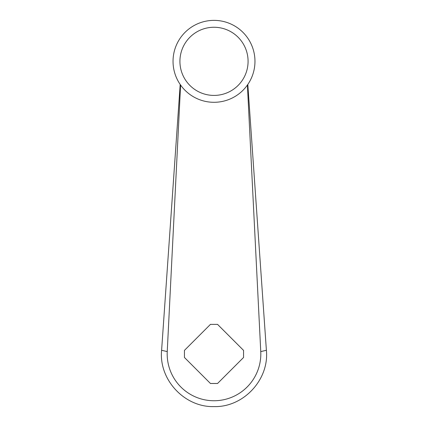 <?xml version="1.0" encoding="UTF-8"?>
<svg xmlns="http://www.w3.org/2000/svg" width="428" height="428" viewBox="0 0 428 428"><rect width="100%" height="100%" fill="white"/><g stroke="black" fill="none" stroke-linecap="round" stroke-linejoin="round"><path stroke-width="0.64" d="M247.405 85.044L260.759 351.591A46.818 46.818 0 0 1 214 400.747A46.818 46.818 0 0 1 167.241 351.591L180.595 85.044M210.448 383.483L184.447 357.482L184.447 350.382L210.448 324.381L217.552 324.381L243.553 350.382L243.553 357.482L217.552 383.483L210.448 383.483M180.188 84.46L161.607 350.281C158.649 379.657 184.559 407.44 214 406.6C243.489 407.44 269.351 379.604 266.393 350.281L247.812 84.46M254.965 61.338A40.965 40.965 0 0 0 214 20.373A40.965 40.965 0 0 0 173.035 61.338A40.965 40.965 0 0 0 214 102.297A40.965 40.965 0 0 0 254.965 61.338A40.965 40.965 0 0 1 214 102.297A40.965 40.965 0 0 1 173.035 61.338M161.607 350.281L167.241 351.591M266.393 350.281L260.759 351.591M248.079 61.338A34.08 34.08 0 0 0 214 27.258A34.08 34.08 0 0 0 179.921 61.338A34.08 34.08 0 0 0 214 95.417A34.08 34.08 0 0 0 248.079 61.338"/></g></svg>
